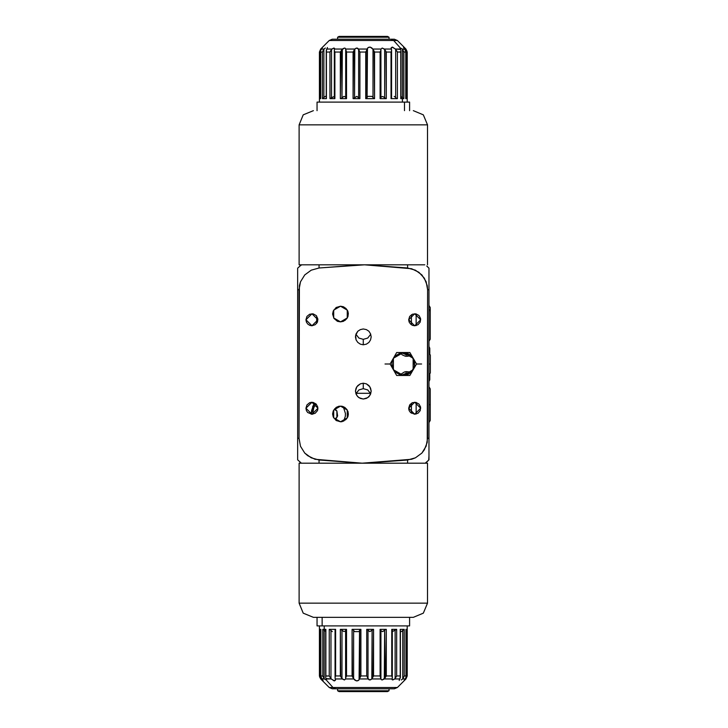 <?xml version="1.0" encoding="UTF-8"?>
<svg xmlns="http://www.w3.org/2000/svg" width="728" height="728" viewBox="0 0 728 728"><rect width="100%" height="100%" fill="white"/><g stroke="black" fill="none" stroke-linecap="round" stroke-linejoin="round"><path stroke-width="1.09" d="M370.716 393.748L367.767 389.962L363.317 388.661L363.317 383.21L366.321 383.811L368.869 385.531L370.57 388.097L371.162 391.118L370.57 394.148L368.869 396.714L366.321 398.425L363.317 399.035L358.95 397.697L356.784 395.513L355.464 391.118L356.784 386.723L360.315 383.811L363.317 383.21L366.321 383.811L369.842 386.723L371.162 391.118L369.842 395.513L367.676 397.697L363.317 399.035L360.315 398.425L357.767 396.714L356.065 394.148L355.464 391.118L356.065 388.097L357.767 385.531L360.315 383.811L363.317 383.21L363.317 388.661L358.859 389.962L355.91 393.748M391.937 365.301L392.155 366.557M392.064 361.861L391.928 365.192M392.155 361.443L391.937 362.699M392.647 359.85L392.328 360.788M410.492 372.854L408.535 371.826L406.142 371.662L406.142 373.327L406.142 371.662L404.377 372.008L401.51 373.783L400.427 375.056L401.547 375.284L403.285 375.421L393.393 369.706L393.393 358.294L403.285 352.579L400.719 352.871M392.101 366.311L393.784 370.343L391.864 364L392.064 366.139M395.213 372.081L400.664 375.111M392.547 367.895L392.365 367.349M392.41 367.476L392.647 368.15M392.356 367.331L391.901 363.072L392.72 359.668M392.601 359.978L392.101 361.689M392.72 359.65L393.793 357.648M392.365 360.642L392.547 360.105M392.01 362.18L392.41 360.515M410.492 355.146L407.962 356.292L405.25 356.21L402.093 354.791L400.7 352.88L395.213 355.919M401.583 352.707L406.142 354.673L406.142 356.338L406.142 354.673L408.899 354.054M410.173 354.891L411.256 355.819M395.213 355.928L401.055 352.798L404.604 352.652L409.136 354.199M414.414 366.557L414.632 365.301M414.023 367.877L414.241 367.212M414.632 362.699L414.414 361.443M414.159 360.524L414.56 365.82L414.642 362.808M411.42 413.267L411.42 403.23L411.42 413.267M411.42 324.77L411.42 314.733L411.42 324.77M428.974 457.812L428.974 438.283L427.645 438.283L426.144 446.209L421.867 453.053L415.397 457.857L407.598 459.978L364.501 463.208L407.598 463.208L407.598 459.978L407.598 463.208L425.243 463.208L428.974 459.841L425.243 463.208L362.135 463.208L319.037 459.978L319.028 463.208L362.135 463.208L319.028 463.208L319.037 459.978L311.247 457.857L304.768 453.053L300.491 446.228L298.99 438.283L297.652 438.283L297.652 459.841L301.383 463.208L319.028 463.208L301.692 463.208M297.652 457.502L297.652 444.671M297.652 270.498L297.652 438.283L298.99 438.283L298.99 289.717L297.652 289.717L298.99 289.717L300.482 281.791L304.759 274.947L311.238 270.143L319.037 268.022L362.135 264.792L319.028 264.792L319.037 268.022L319.028 264.792L301.383 264.792L297.652 268.159L297.652 269.342M428.974 270.498L428.974 283.329M311.575 410.483L311.211 414.205L313.941 404.167L311.575 410.474M417.845 264.792L424.788 264.792M308.79 264.792L307.871 264.792M408.899 373.946L406.142 373.327L401.583 375.293M401.938 375.339L401.419 375.266M409.136 373.801L404.604 375.348L401.055 375.202L395.213 372.072M417.845 463.208L427.554 463.208L427.554 603.103L423.368 613.194L413.276 617.371L313.595 617.371M313.359 617.371L413.276 617.371L423.368 613.194L427.554 603.103L299.081 603.103L303.257 613.194L313.359 617.371L303.257 613.194L299.081 603.103L299.081 463.208L307.789 463.208M421.84 463.208L423.66 463.208M414.705 414.25L408.708 408.253L414.705 402.256L420.702 408.253L414.705 414.25L410.465 412.494L409.163 410.546L408.708 408.253L409.718 404.923L412.412 402.711L415.87 402.375L418.946 404.013L420.584 407.079L420.238 410.546L418.036 413.24L414.705 414.25M414.705 325.744L408.708 319.747L414.705 313.75L420.702 319.747L414.705 325.744L412.412 325.289L410.465 323.987L409.163 322.04L408.708 319.747L409.718 316.416L412.412 314.214L415.87 313.868L418.946 315.506L420.584 318.582L420.238 322.04L418.036 324.734L414.705 325.744M311.93 414.25L305.933 408.253L311.93 402.256L317.918 408.253L311.93 414.25L307.689 412.494L306.388 410.546L305.933 408.253L306.943 404.923L309.637 402.711L313.095 402.375L316.17 404.013L317.808 407.079L317.463 410.546L315.26 413.24L311.93 414.25M311.93 325.744L305.933 319.747L311.93 313.75L317.918 319.747L311.93 325.744L309.637 325.289L307.689 323.987L306.388 322.04L305.933 319.747L306.943 316.416L309.637 314.214L313.095 313.868L316.17 315.506L317.808 318.582L317.463 322.04L315.26 324.734L311.93 325.744M348.184 415.451L348.33 413.959L347.729 416.962L346.028 419.51L342.005 421.658L340.476 421.812L333.679 417.89L333.679 410.037L340.476 406.106L347.274 410.037L347.274 417.89L340.476 421.812L336.118 420.493L333.224 416.962L332.623 413.959L333.224 410.956L336.118 407.434L338.948 406.26L342.005 406.26L344.835 407.434L347.001 409.6L344.872 407.452M344.872 320.548L347.001 318.4L343.479 321.294L340.476 321.894L333.679 317.963L333.679 310.11L340.476 306.188L347.274 310.11L347.274 317.963L340.476 321.894L337.474 321.294L333.952 318.4L332.623 314.041L333.224 311.038L336.118 307.507L340.476 306.188L343.479 306.788L346.028 308.49L347.729 311.038L348.33 314.041L348.184 312.549M355.91 334.252L358.859 338.038L363.317 339.339L363.317 344.79L360.315 344.189L357.767 342.469L356.065 339.903L355.619 335.335L357.767 331.286L360.315 329.575L363.317 328.965L366.321 329.575L368.869 331.286L370.57 333.852L371.162 336.882L370.57 339.903L368.869 342.469L366.321 344.189L363.317 344.79L363.317 339.339L367.767 338.038L370.716 334.252M347.675 310.901L347.192 309.973M348.039 311.93L347.757 311.102M347.019 318.382L347.72 317.071M347.738 317.017L348.121 315.816M347.72 410.929L348.33 413.959M348.121 412.166L347.738 410.983M347.757 416.898L348.039 416.07M347.192 418.027L347.666 417.108M411.256 372.181L410.183 373.1M411.311 355.874L407.307 353.317L403.285 352.579L409.627 354.509L413.841 359.65L414.487 366.23L411.475 371.953M411.766 371.653L412.776 370.352M301.428 264.792L407.598 264.792L407.598 268.022L407.598 264.792L364.501 264.792L407.598 268.022L415.388 270.143L421.858 274.947L426.144 281.772L427.645 289.717L427.645 438.283L428.974 438.283L428.974 289.717L427.645 289.717L428.974 289.717L428.974 268.159L426.917 266.175M316.644 323.45L316.644 316.043L316.644 323.45M313.941 404.167L312.621 406.879M302.184 264.792L302.793 264.792M303.531 264.792L304.441 264.792M305.478 264.792L306.67 264.792M297.707 268.104L301.383 264.792L297.652 268.159L297.652 283.329M311.038 402.32L316.207 404.541M297.707 459.896L301.383 463.208L297.652 459.841L297.652 269.942M407.598 264.792L419.856 264.792L407.598 264.792M299.872 266.029L301.756 264.792M426.917 461.825L428.974 459.841L428.974 455.937L428.728 460.096M426.745 266.011L428.974 268.159L428.974 444.671M414.505 366.139L414.159 367.485M401.419 352.734L401.92 352.661M411.356 372.072L407.653 374.547L403.285 375.421L407.316 374.683L411.356 372.081M414.469 361.689L412.785 357.657M412.776 357.648L411.356 355.928M413.923 359.85L414.205 360.651M414.56 365.82L414.505 361.861M413.995 367.959L414.469 366.311M414.196 367.358L414.014 367.895M412.785 370.343L414.205 367.331M410.528 372.827L411.302 372.126M403.285 352.579L413.176 358.294L413.176 369.706L403.285 375.421M297.652 458.758L297.652 458.085M306.634 463.208L305.269 463.208M304.386 463.208L303.621 463.208M428.974 459.586L428.974 458.594M428.974 454.827L428.974 453.926M428.974 451.16L428.974 450.605M428.974 277.441L428.974 276.868M428.974 274.128L428.974 271.362M428.974 271.025L428.974 268.414M428.919 459.896L426.745 461.989M302.821 463.208L301.383 463.208L299.872 461.971M362.135 463.208L411.62 459.277L415.397 457.857L421.867 453.053L424.333 449.822L427.263 442.315L427.645 289.717L427.263 285.658L424.315 278.151L418.837 272.236L411.584 268.714L364.501 264.792L319.037 268.022L311.238 270.143L304.759 274.947L300.482 281.791L299.363 285.685L298.99 438.283L300.491 446.228L304.768 453.053L307.789 455.764L315.042 459.286L362.135 463.208M348.33 314.041L347.001 318.4M363.317 328.965L366.321 329.575L368.869 331.286L370.57 333.852L371.162 336.882L370.57 339.903L368.869 342.469L366.321 344.189L363.317 344.79L360.315 344.189L357.767 342.469L356.065 339.903L355.464 336.882L356.065 333.852L357.767 331.286L360.315 329.575L363.317 328.965M408.817 409.373L410.274 404.213L408.817 409.373M416.107 402.42L416.107 414.077M416.107 313.923L416.107 325.58M312.64 414.205L313.695 408.08L315.406 404.495M343.707 421.112L345.327 416.27L345.454 413.477L343.261 406.624M317.845 409.191L317.335 410.838M335.517 410.146L336.909 410.947L334.689 408.654L336.909 410.947L336.909 412.549M336.909 415.943L336.909 410.947L334.78 409.728M336.909 413.386L336.909 415.106M334.807 418.755L336.909 417.544L335.863 418.909L337.565 415.952L336.909 410.947L336.909 417.544L335.535 418.336M389.007 37.255L387.524 36.4L339.102 36.4L337.619 37.255L389.007 37.255L337.619 37.255L337.619 39.257L337.619 37.255L339.102 36.4L387.524 36.4L389.007 37.255L389.007 39.257L389.007 37.255M359.887 52.043L365.756 52.043M402.429 98.635L402.429 102.066L402.429 98.635L403.885 98.635L400.728 98.635L400.782 51.897L400.728 98.635L402.429 98.635M403.885 52.088L403.885 98.635L403.885 52.088L402.511 49.449L402.511 97.725L403.439 98.453L401.146 96.651L402.511 97.725L402.511 49.449L403.84 51.897L403.84 98.635L403.84 51.897L405.742 52.088L403.885 52.088M405.742 52.088L405.742 98.635L405.787 51.36L403.458 47.156L406.015 49.295L406.015 97.597L406.988 98.517L406.988 51.096L406.015 49.295L407.143 52.088L407.143 98.635L405.742 98.635L407.143 98.635L406.015 97.597L406.015 49.295L403.53 47.111M389.007 39.257L394.376 39.257L397.397 40.513L393.693 40.513L397.397 40.513L405.951 49.067L407.207 52.088L407.207 102.066M317.071 102.066L409.564 102.066L404.531 102.066L404.531 110.629L404.531 102.066L317.062 102.066L317.062 110.629M402.129 49.067L404.877 49.067L402.511 49.449L401.183 48.357M393.693 40.513L400.391 48.03L393.693 40.513L390.991 39.257L393.693 40.513L329.229 40.513L393.693 40.513M335.635 39.257L337.619 39.257M365.729 52.088L365.729 98.635L366.921 97.943L366.921 49.759L365.729 52.088L359.923 52.088L365.729 52.088L365.729 98.635L374.583 98.635L374.583 52.088L380.089 52.088L380.089 98.635L380.817 98.307L380.817 50.432L380.089 52.088L380.817 50.432L380.817 98.307L380.089 98.635L386.295 98.635L386.295 52.088L391.027 52.088L391.4 98.517L391.4 51.096L391.027 98.635L397.37 98.635L397.37 52.088L400.782 51.897L400.782 98.635L400.728 52.088L397.37 52.088L397.37 98.635L391.027 98.635L391.027 52.088L386.295 52.088L385.922 51.415L386.295 98.635L380.089 98.635L380.089 52.088L374.583 52.088L374.165 51.37L374.583 98.635L365.729 98.635L367.049 97.597L367.504 48.23L368.805 47.247L370.352 47.184L372.982 49.295L372.982 97.597L374.046 98.544L372.982 97.597L372.982 49.295L374.165 51.37L372.854 49.067L380.99 49.067L382.218 48.03L384.666 49.449L384.666 97.725L382.773 96.433L381.108 96.988L382.773 96.433L385.958 98.589L384.666 97.725L384.666 49.449L385.922 51.415L384.339 49.067L391.346 49.067L391.154 48.23M327.418 47.547L327.209 48.23L327.418 47.547M325.316 48.021L324.096 49.067L321.539 49.067L320.893 50.077L321.539 49.067L324.096 49.067L325.316 48.021M323.86 49.295L323.341 49.959L323.86 49.295L323.86 97.597L322.377 98.635L326.453 98.635L326.453 52.088L329.921 52.088L331.868 49.067L326.736 49.067L326.226 50.651L326.453 98.635L322.377 98.635L323.86 97.597L323.86 49.295M325.079 96.524L323.86 97.597L325.079 96.524M320.602 97.707L320.584 49.449L322.094 48.084L321.539 49.067M322.477 47.547L321.712 48.23M320.584 97.725L320.111 98.18L320.584 97.725L320.584 49.449L319.419 52.088L320.948 49.067M320.684 50.742L320.893 50.077L320.684 50.742M320.648 52.088L320.602 51.406L320.648 52.088L322.377 52.088L323.341 49.959L322.377 52.088L322.377 98.635L322.377 52.088L320.648 52.088L320.648 98.635L320.648 52.088M319.556 98.635L320.648 98.635L319.556 98.635L319.556 52.088L319.556 98.635M326.299 51.506L326.736 49.067L331.868 49.067L333.897 48.03L334.489 48.348L334.343 50.077L334.534 49.067L342.306 49.067L344.435 48.03L345.318 48.357L346.564 52.088L353.044 52.088L353.044 98.635L359.923 98.635L359.923 52.088L359.923 98.635L353.044 98.635L353.444 51.406L353.044 52.088L346.564 52.088L345.664 49.067L354.809 49.067L356.82 48.03L358.658 49.449L358.658 97.725L356.82 96.351L354.563 97.725L354.809 49.067L345.664 49.067L345.345 48.385M326.235 98.289L326.226 50.733M326.226 96.351L325.298 96.351M327.072 48.512L326.736 49.067L327.072 48.512M334.407 50.742L334.58 51.406L334.407 50.742M334.844 52.088L334.58 51.406L334.844 52.088L340.358 52.088L340.358 98.635L346.564 98.635L346.564 52.088L346.564 98.635L340.358 98.635L340.722 51.415L340.358 52.088L334.844 52.088L334.844 98.635L334.844 52.088M334.434 97.725L334.425 98.453M344.435 48.03L341.569 50.077L341.987 97.725L341.514 98.18L343.998 96.405L345.591 97.115L343.998 96.405L341.987 97.725L342.306 49.067L334.534 49.067L333.897 48.03L331.495 49.449L331.495 97.725L334.261 96.433L329.921 98.635L334.844 98.635L329.921 98.635L331.495 97.725L331.495 49.449L329.921 52.088L329.921 98.635L329.921 52.088L326.453 52.088M345.682 49.577L345.682 97.725L346.246 98.589L345.682 97.725M400.928 50.505L400.145 48.294M400.91 51.269L400.782 51.897L400.91 51.269M400.637 49.449L395.459 49.067L397.37 52.088M391.154 47.957L392.61 47.184L395.677 49.295L395.677 97.597L396.496 98.289L395.677 97.597L395.677 49.295L397.115 51.506M400.418 49.067L395.459 49.067L392.092 47.102L391.191 47.748L391.555 50.159L391.346 49.067L384.339 49.067L382.218 48.03L380.99 49.067L372.854 49.067L371.635 47.748L369.697 47.102L367.94 47.748L367.103 49.067L358.522 49.067L359.532 51.415L358.658 49.449L358.658 97.725L359.559 98.589L356.82 96.351L353.426 98.589L354.563 97.725L354.563 49.449L353.444 51.406L354.809 49.067L356.21 48.121L357.412 48.121L358.522 49.067L367.103 49.067L366.921 97.943L367.049 49.295L366.066 51.506M395.486 97.406L394.257 96.351L395.486 97.406M391.555 50.159L391.4 51.096L391.555 50.159M391.555 50.059L391.555 98.116M380.971 49.449L380.817 50.432L380.971 49.449M380.971 97.725L380.971 49.586M367.658 96.351L371.999 96.351L367.658 96.351M367.522 96.524L367.049 97.597L367.522 96.524M372.873 97.406L371.999 96.351L372.873 97.406M341.059 98.453L341.514 98.18L341.059 98.453M341.132 50.742L341.569 50.077L341.132 50.742M394.276 39.257L332.35 39.257M390.991 39.257L332.259 39.257L329.229 40.513L320.675 49.067L319.419 52.088L319.419 102.066M405.787 51.46L405.742 98.453M405.56 50.159L405.787 51.506M405.077 49.295L403.603 47.466M407.143 52.088L407.143 98.635L407.143 52.088M427.554 124.898L427.554 264.792L427.554 124.898L423.368 114.806L413.276 110.629L423.368 114.806L427.554 124.898L299.081 124.898L303.257 114.806L313.359 110.629L303.257 114.806L299.081 124.898L427.554 124.898M301.847 264.792L299.081 264.792L299.081 124.898L299.081 264.792L302.83 264.792M424.788 463.208L427.554 463.208L427.554 603.103L299.081 603.103L299.081 463.208L301.847 463.208M405.851 463.208L364.501 463.208M324.197 629.365L324.197 625.934L324.197 629.365L322.741 629.365L325.898 629.365L325.844 676.103L325.898 629.365L324.197 629.365M322.741 675.912L322.741 629.365L322.741 675.912L324.115 678.551L324.115 630.275L323.196 629.547L325.48 631.349L324.115 630.275L324.115 678.551L322.795 676.103L322.795 629.365L322.795 676.103L320.884 675.912L322.741 675.912M320.884 675.912L320.884 629.365L320.839 676.64L323.168 680.844L320.62 678.705L320.62 630.403L319.637 629.483L319.637 676.904L320.62 678.705L319.483 675.912L319.483 629.365L320.884 629.365L319.483 629.365L320.62 630.403L320.62 678.705L323.096 680.889M337.619 688.743L337.619 690.745L339.102 691.6L387.524 691.6L389.007 690.745L337.619 690.745L337.619 688.743L332.259 688.743L329.229 687.487L332.942 687.487L329.229 687.487L320.675 678.933L319.419 675.912L319.419 625.934M317.062 617.371L317.062 625.934L322.104 625.934L322.104 617.371L322.104 625.934L409.564 625.934L317.071 625.934M324.497 678.933L321.749 678.933L324.115 678.551L325.443 679.643M332.942 687.487L326.235 679.97L332.942 687.487L335.635 688.743L332.942 687.487L397.397 687.487L332.942 687.487M390.991 688.743L389.007 688.743L389.007 690.745L389.007 688.743M332.259 688.743L394.276 688.743M360.897 675.912L360.897 629.365L359.705 630.057L359.705 678.241L360.897 675.912L366.712 675.912L360.897 675.912L360.897 629.365L352.043 629.365L352.043 675.912L346.537 675.912L346.537 629.365L345.809 629.693L345.809 677.568L346.537 675.912L345.809 677.568L345.809 629.693L346.537 629.365L340.34 629.365L340.34 675.912L335.599 675.912L335.226 629.483L335.226 676.904L335.599 629.365L329.265 629.365L329.265 675.912L325.844 676.103L325.844 629.365L325.898 675.912L329.265 675.912L329.265 629.365L335.599 629.365L335.599 675.912L340.34 675.912L340.704 676.585L340.34 629.365L346.537 629.365L346.537 675.912L352.043 675.912L352.47 676.63L352.043 629.365L360.897 629.365L359.577 630.403L359.132 679.77L357.83 680.753L356.274 680.817L353.653 678.705L353.653 630.403L352.579 629.456L353.653 630.403L353.653 678.705L352.47 676.63L353.772 678.933L345.645 678.933L344.408 679.97L341.969 678.551L341.969 630.275L343.853 631.567L345.518 631.012L343.853 631.567L340.668 629.411L341.969 630.275L341.969 678.551L340.704 676.585L342.287 678.933L335.289 678.933L335.481 679.77M399.208 680.452L399.417 679.77L399.208 680.452M401.31 679.979L402.539 678.933L405.096 678.933L405.742 677.923L405.096 678.933L402.539 678.933L401.31 679.979M402.766 678.705L403.294 678.041L402.766 678.705L402.766 630.403L404.249 629.365L400.182 629.365L400.182 675.912L396.705 675.912L394.758 678.933L399.89 678.933L400.409 677.349L400.182 629.365L404.249 629.365L402.766 630.403L402.766 678.705M401.556 631.476L402.766 630.403L401.556 631.476M406.024 630.293L406.042 678.551L404.541 679.916L405.096 678.933M404.149 680.452L404.914 679.77M406.042 630.275L406.524 629.82L406.042 630.275L406.042 678.551L407.207 675.912L405.678 678.933M405.942 677.258L405.742 677.923L405.942 677.258M405.987 675.912L406.024 676.594L405.987 675.912L404.249 675.912L403.294 678.041L404.249 675.912L404.249 629.365L404.249 675.912L405.987 675.912L405.987 629.365L405.987 675.912M407.079 629.365L405.987 629.365L407.079 629.365L407.079 675.912L407.079 629.365M400.327 676.494L399.89 678.933L394.758 678.933L392.738 679.97L392.137 679.652L392.283 677.923L392.101 678.933L384.32 678.933L382.191 679.97L381.317 679.643L380.071 675.912L373.582 675.912L373.582 629.365L366.712 629.365L366.712 675.912L366.712 629.365L373.582 629.365L373.182 676.594L373.582 675.912L380.071 675.912L380.971 678.933L371.826 678.933L369.806 679.97L367.977 678.551L367.977 630.275L369.815 631.649L372.063 630.275L371.826 678.933L380.971 678.933L381.281 679.615M400.391 629.711L400.409 677.268M400.409 631.649L401.328 631.649M399.554 679.488L399.89 678.933L399.554 679.488M392.228 677.258L392.055 676.594L392.228 677.258M391.782 675.912L392.055 676.594L391.782 675.912L386.268 675.912L386.268 629.365L380.071 629.365L380.071 675.912L380.071 629.365L386.268 629.365L385.904 676.585L386.268 675.912L391.782 675.912L391.782 629.365L391.782 675.912M392.201 630.275L392.201 629.547M382.2 679.97L385.067 677.923L384.639 630.275L385.121 629.82L382.628 631.595L381.035 630.885L382.628 631.595L384.639 630.275L384.32 678.933L392.101 678.933L392.738 679.97L395.131 678.551L395.131 630.275L392.365 631.567L396.705 629.365L391.782 629.365L396.705 629.365L395.131 630.275L395.131 678.551L396.705 675.912L396.705 629.365L396.705 675.912L400.182 675.912M380.953 678.423L380.953 630.275L380.38 629.411L380.953 630.275M325.698 677.495L326.481 679.706M325.725 676.731L325.844 676.103L325.725 676.731M325.998 678.551L331.167 678.933L329.265 675.912M335.471 680.043L334.025 680.817L330.958 678.705L330.958 630.403L330.13 629.711L330.958 630.403L330.958 678.705L329.511 676.494M326.208 678.933L331.167 678.933L334.534 680.898L335.435 680.252L335.071 677.841L335.289 678.933L342.287 678.933L344.408 679.97L345.645 678.933L353.772 678.933L355 680.252L356.929 680.898L358.686 680.252L359.523 678.933L368.113 678.933L367.103 676.585L367.977 678.551L367.977 630.275L367.067 629.411L369.815 631.649L373.209 629.411L372.063 630.275L372.063 678.551L373.182 676.594L371.826 678.933L370.425 679.879L369.223 679.879L368.113 678.933L359.523 678.933L359.705 630.057L359.577 678.705L360.56 676.494M331.14 630.594L332.368 631.649L331.14 630.594M335.071 677.841L335.226 676.904L335.071 677.841M335.071 677.941L335.071 629.884M345.664 678.551L345.809 677.568L345.664 678.551M345.664 630.275L345.664 678.414M358.977 631.649L354.636 631.649L358.977 631.649M359.113 631.476L359.577 630.403L359.113 631.476M353.762 630.594L354.636 631.649L353.762 630.594M385.567 629.547L385.121 629.82L385.567 629.547M385.494 677.258L385.067 677.923L385.494 677.258M332.35 688.743L394.376 688.743L397.397 687.487L405.951 678.933L407.207 675.912L407.207 625.934M320.839 676.54L320.884 629.547M321.066 677.841L320.839 676.494M321.558 678.705L323.023 680.534M319.483 675.912L319.483 629.365L319.483 675.912M337.619 690.745L389.007 690.745L387.524 691.6L339.102 691.6L337.619 690.745M366.739 675.957L360.87 675.957M416.489 364L409.882 352.561L396.678 352.561L390.081 364L396.678 352.561L409.882 352.561L416.489 364L421.567 364L416.489 364L409.882 375.439L396.678 375.439L390.081 364L384.994 364L390.081 364L396.678 375.439L409.882 375.439L416.489 364M428.974 364L430.348 364L428.974 364M428.974 404.686L430.202 404.686L428.974 404.686M428.974 309.418L430.202 311.111L428.974 309.418M370.534 393.266L356.101 393.266M326.271 51.36L326.226 50.651M400.355 676.64L400.409 677.349M409.564 102.066L409.564 110.629M320.602 51.515L320.602 98.599M334.343 50.105L334.343 98.153M400.937 50.787L400.937 98.435M380.971 49.513L380.971 97.78M345.682 97.77L345.682 49.513M406.024 676.485L406.024 629.402M392.283 677.895L392.283 629.847M325.689 677.213L325.689 629.565M345.654 678.487L345.654 630.221M380.953 630.23L380.953 678.487M409.564 625.934L409.564 617.371M428.974 352.825L430.348 355.082L430.348 372.918L428.974 375.175M429.775 348.257L428.974 346.401L429.775 348.257L429.775 353.471M429.775 374.529L429.775 379.743L428.974 381.599L429.775 379.743M428.974 386.759L430.202 388.934L430.202 420.429L428.974 422.604M430.202 335.526L430.202 307.571L428.974 305.396M430.202 311.111L430.202 339.166L428.974 341.241"/></g></svg>
